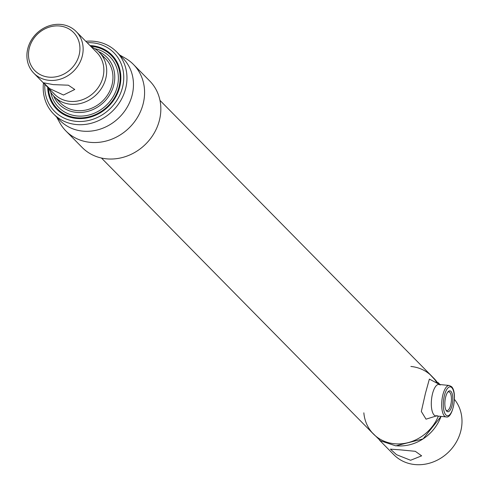 <?xml version="1.0" encoding="UTF-8"?>
<svg xmlns="http://www.w3.org/2000/svg" width="489" height="489" viewBox="0 0 489 489"><rect width="100%" height="100%" fill="white"/><g stroke="black" fill="none" stroke-linecap="round" stroke-linejoin="round"><path stroke-width="0.73" d="M400.35 449.862L390.43 449.146L396.536 454.697L410.607 460.271L421.634 455.84L415.308 451.316L400.35 449.862M433.859 378.29A41.076 36.516 135.4 0 1 437.93 383.345A41.076 36.516 135.4 0 0 432.838 377.306M441.023 416.402A41.076 36.516 135.4 0 1 396.316 445.772A41.076 36.516 135.4 0 0 441.023 416.402M379.568 440.247L393.853 454.733A41.076 36.516 -44.6 0 0 414.825 464.55A41.076 36.516 -44.6 0 0 455.742 443.065A41.076 36.516 -44.6 0 0 454.422 399.366M363.847 412.826A41.076 36.516 -44.6 0 0 394.323 443.749A41.076 36.516 -44.6 0 0 438.352 416.139A41.076 36.516 -44.6 0 1 394.323 443.749A41.076 36.516 -44.6 0 1 373.351 433.939L101.455 158.039M410.894 366.457A41.076 36.516 -44.6 0 1 436.701 382.545A41.076 36.516 -44.6 0 0 431.866 376.273L159.97 100.373M48.723 77.134A27.176 24.157 -44.6 0 0 79.346 54.065A27.176 24.157 -44.6 0 0 59.682 26.003A27.176 24.157 -44.6 0 0 29.065 49.077A27.176 24.157 -44.6 0 0 48.723 77.134M61.009 24.45A29.701 26.406 135.4 0 1 76.174 31.547A29.701 26.406 135.4 0 1 79.242 63.729A29.701 26.406 135.4 0 1 49.028 80.337A29.701 26.406 135.4 0 1 33.863 73.24A29.701 26.406 135.4 0 1 30.795 41.058A29.701 26.406 135.4 0 1 61.009 24.45M53.24 84.615L68.368 85.202L74.762 89.481L63.497 95.025L49.627 88.595L43.558 82.794L53.24 84.615M76.174 31.547L96.889 52.574A29.701 26.406 135.4 0 1 99.964 84.756A29.701 26.406 135.4 0 1 69.744 101.364A29.701 26.406 135.4 0 1 54.585 94.267L33.863 73.24M91.223 46.816A31.596 28.087 135.4 0 1 99.298 52.311A31.596 28.087 135.4 0 1 102.562 86.553A31.596 28.087 135.4 0 1 70.422 104.218A31.596 28.087 135.4 0 1 54.285 96.669A31.596 28.087 135.4 0 1 48.912 88.515M65.948 131.009L82.201 147.501A47.396 42.133 -44.6 0 0 106.4 158.827A47.396 42.133 -44.6 0 0 154.616 132.323A47.396 42.133 -44.6 0 0 149.72 80.966L133.466 64.475A47.396 42.133 135.4 0 1 138.363 115.832A47.396 42.133 135.4 0 1 90.147 142.336A47.396 42.133 135.4 0 1 65.948 131.009A47.396 42.133 135.4 0 1 59.78 122.733L56.675 117.097M119.689 55L125.282 58.185A47.396 42.133 135.4 0 1 133.466 64.475M85.783 41.296A44.236 39.328 135.4 0 1 94.004 41.284A44.236 39.328 135.4 0 1 116.59 51.852L123.087 58.448A44.236 39.328 135.4 0 1 127.66 106.382A44.236 39.328 135.4 0 1 82.659 131.119A44.236 39.328 135.4 0 1 60.074 120.551L53.576 113.949A44.236 39.328 135.4 0 1 43.472 82.996M116.59 51.852A44.236 39.328 135.4 0 1 121.162 99.787A44.236 39.328 135.4 0 1 76.162 124.524A44.236 39.328 135.4 0 1 53.576 113.949M44.841 84.383A41.706 37.078 -44.6 0 0 75.856 121.321A41.706 37.078 -44.6 0 0 122.855 85.905A41.706 37.078 -44.6 0 0 92.684 42.836A41.706 37.078 -44.6 0 0 87.152 42.69M89.994 45.575A38.649 34.358 135.4 0 1 92.066 45.715A38.649 34.358 135.4 0 1 120.025 85.624A38.649 34.358 135.4 0 1 76.473 118.436A38.649 34.358 135.4 0 1 47.684 87.268M111.48 55.673A37.916 33.704 135.4 0 1 115.679 96.822A37.916 33.704 135.4 0 1 77.03 118.161A37.916 33.704 135.4 0 1 57.464 108.894M445.999 410.149A9.45 3.478 95.7 0 0 446.915 410.607A9.45 3.478 95.7 0 0 451.133 402.936A9.45 3.478 95.7 0 0 449.752 392.319A9.45 3.478 95.7 0 0 448.78 391.805A9.45 3.478 95.7 0 0 447.79 392.074M446.72 411.2A10.52 3.875 -84.3 0 1 446.359 410.766A10.52 3.875 -84.3 0 1 444.984 400.919A10.52 3.875 -84.3 0 1 448.266 391.536A10.52 3.875 -84.3 0 1 450.962 391.402A10.52 3.875 -84.3 0 1 452.221 404.733A10.52 3.875 -84.3 0 1 446.72 411.2M98.57 51.608A33.49 29.774 135.4 0 1 112.696 88.54A33.49 29.774 135.4 0 1 76.296 112.354A33.49 29.774 135.4 0 1 53.588 95.936M94.768 48.674A36.021 32.023 135.4 0 1 117.201 87.042A36.021 32.023 135.4 0 1 77.005 115.966A36.021 32.023 135.4 0 1 50.715 92.085M90.716 46.308A37.916 33.704 135.4 0 1 91.914 46.406A37.916 33.704 135.4 0 1 111.278 55.465A37.916 33.704 135.4 0 1 115.19 96.547A37.916 33.704 135.4 0 1 76.62 117.751A37.916 33.704 135.4 0 1 57.262 108.692A37.916 33.704 135.4 0 1 48.405 88.002M102.14 55.77A31.596 28.087 135.4 0 1 109.946 90.685A31.596 28.087 135.4 0 1 76.675 110.569A31.596 28.087 135.4 0 1 57.702 99.567M440.173 385.008A15.801 5.819 95.7 0 0 432.221 395.008A15.801 5.819 95.7 0 0 432.013 410.515A15.801 5.819 95.7 0 0 437.142 415.577M439.532 384.501L429.366 379.097L425.412 393.449L421.322 411.481L426.023 419.165L436.408 415.943M449.232 385.466L451.5 386.628C457.869 392.374 452.893 419.146 446.109 416.909A15.801 5.819 -84.3 0 1 444.483 416.053A15.801 5.819 -84.3 0 1 442.178 398.291A15.801 5.819 -84.3 0 1 449.232 385.466L438.859 384.44M445.907 414.978A14.536 5.355 95.7 0 0 453.511 406.041A14.536 5.355 95.7 0 0 451.769 387.63A14.536 5.355 95.7 0 0 444.165 396.561A14.536 5.355 95.7 0 0 445.907 414.978M438.083 382.581L440.027 384.556M99.298 52.311L105.557 58.662M54.285 96.669L60.544 103.02M446.109 416.909L435.742 415.882M111.278 55.465L111.681 55.874M57.262 108.692L57.671 109.102M369.128 429.648L380.473 440.809L395.809 445.87L423.083 438.908L441.047 416.408M438.981 384.091L427.643 371.982"/></g></svg>
